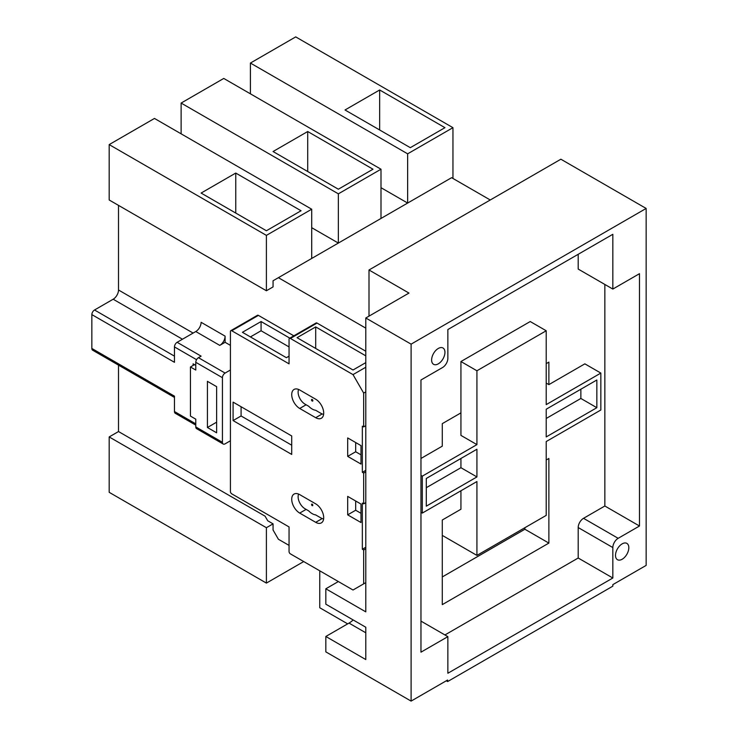 <?xml version="1.0" encoding="UTF-8"?>
<svg xmlns="http://www.w3.org/2000/svg" width="738" height="738" viewBox="0 0 738 738"><rect width="100%" height="100%" fill="white"/><g stroke="black" fill="none" stroke-linecap="round" stroke-linejoin="round"><path stroke-width="1.11" d="M431.629 359.996A9.419 5.443 120 0 0 433.575 364.314A9.419 5.443 120 0 0 440.835 361.786A9.419 5.443 120 0 0 444.949 352.303A9.419 5.443 120 0 0 442.994 347.995A9.419 5.443 120 0 0 435.734 350.513A9.419 5.443 120 0 0 431.629 359.996M615.501 555.4A9.419 5.443 120 0 0 617.457 559.708A9.419 5.443 120 0 0 624.717 557.19A9.419 5.443 120 0 0 628.822 547.707A9.419 5.443 120 0 0 626.876 543.389A9.419 5.443 120 0 0 619.616 545.917A9.419 5.443 120 0 0 615.501 555.4M312.183 504.137A0.941 0.544 -120 0 0 312.183 505.668A0.941 0.544 -120 0 0 312.183 504.137M312.183 399.507A0.941 0.544 -120 0 0 312.183 401.048A0.941 0.544 -120 0 0 312.183 399.507M289.056 545.4L278.392 539.247L273.06 530.013L273.06 523.86L266.4 527.707L266.4 583.094L303.715 561.553M266.4 583.094L109.178 492.32L109.178 436.933L118.504 431.546L265.071 516.166L267.737 520.779L273.06 523.86M266.4 527.707L109.178 436.933M347.681 623.868L319.766 607.752L319.766 570.825M365.799 632.789L349.009 623.093L325.827 636.479L325.827 651.866L411.103 701.1L447.615 680.021L447.615 681.561L446.278 680.787M447.615 681.561L612.835 586.166L612.835 584.634L646.147 565.4L646.147 208.448L411.103 344.148L365.799 317.995L365.799 611.867L325.827 588.786L325.827 604.173L365.799 627.245L365.799 659.56L325.827 636.479M447.865 673.259L612.835 578.011L612.835 547.55A7.537 4.354 -60 0 1 618.167 538.316L639.486 526.01L639.486 273.687L612.835 289.065L612.835 234.297L447.865 329.545L447.865 358.317A7.537 4.354 -60 0 1 442.532 367.542L420.964 379.996L420.964 652.171L447.865 636.645L447.865 673.259M411.103 701.1L411.103 344.148M118.504 365.116L118.504 431.546M174.463 397.431L92.628 350.19A3.773 2.177 -60 0 1 91.853 348.456L174.463 396.158L174.463 411.546L195.782 423.852M196.566 359.683L174.463 346.925L174.463 362.303L91.853 314.609L91.853 348.456M91.853 314.609A3.773 2.177 -60 0 1 94.519 309.997L113.172 299.222A7.537 4.354 120 0 0 118.504 289.997L193.116 333.078M118.504 205.376L118.504 289.997M365.799 328.152L278.392 277.682L451.61 177.683L490.253 199.989M646.147 208.448L560.871 159.214L369 269.988L408.972 293.069L365.799 317.995M258.411 315.384L231.76 330.762A1.882 1.089 -120 0 0 230.819 330.67L257.47 315.283A1.882 1.089 60 0 1 258.411 315.384L293.835 335.836M317.036 323.069L290.385 338.456A1.882 1.089 -120 0 0 289.444 338.364L316.095 322.976A1.882 1.089 60 0 1 317.036 323.069L365.799 351.233M278.392 277.682L273.06 280.763L273.06 286.916L266.4 290.763L266.4 235.376L311.704 209.214L154.473 118.44L109.178 144.602L266.4 235.376M225.099 342.303L225.099 336.15A7.537 4.354 -60 0 1 219.767 345.384L225.099 342.303L230.422 345.384M311.704 258.457L311.704 209.214M181.124 133.827L181.124 103.062L338.355 193.836L338.355 243.07L311.704 227.682M380.993 187.683L407.644 203.061L407.644 153.827L250.413 63.053L295.717 36.9L452.947 127.674L452.947 178.448M250.413 93.827L250.413 63.053M380.993 218.448L380.993 169.214L223.762 78.44L181.124 103.062M266.4 230.754L301.049 210.754L235.754 173.061L201.114 193.061L266.4 230.754M407.644 153.827L452.947 127.674M444.949 127.674L379.664 89.981L345.015 109.98L410.31 147.674L444.949 127.674M365.799 502.624L363.668 503.851L362.34 503.085L362.34 549.247L363.668 550.013L363.668 583.859L353.013 590.013L290.385 553.86A1.882 1.089 -120 0 1 289.056 551.554L289.056 526.932L231.76 493.851A1.882 1.089 -120 0 1 230.422 491.545L230.422 331.537A1.882 1.089 -120 0 1 230.819 330.67M365.799 425.697L363.668 426.924L362.34 426.158L362.34 472.311L363.668 473.086L365.799 471.85M363.668 473.086L363.668 503.851M290.385 338.456L353.013 374.618L363.668 393.077L365.799 391.85M363.668 393.077L363.668 426.924M195.782 365.384L193.116 363.843L193.116 365.439L194.5 364.646M174.463 346.925A3.773 2.177 -60 0 1 177.129 342.303L195.782 331.537A7.537 4.354 120 0 0 201.114 322.303L225.099 336.15M177.129 342.303L201.114 356.15L198.448 357.69L225.099 373.077L230.422 369.996M195.782 425.125L175.247 413.271A3.773 2.177 -60 0 1 174.463 411.546M223.208 444.036L196.566 428.649A3.773 2.177 -60 0 1 195.782 426.924L222.433 442.311A3.773 2.177 120 0 0 223.208 444.036A3.773 2.177 120 0 0 225.099 443.852L230.422 440.771M222.433 442.311L222.433 377.69L195.782 362.303L195.782 370.061L190.45 366.98L193.116 365.439M225.099 373.077A3.773 2.177 120 0 0 222.433 377.69M195.782 362.303A3.773 2.177 -60 0 1 198.448 357.69M190.45 366.98L190.45 416.094L195.782 419.175L195.782 426.924M207.424 381.334L207.424 427.496L216.631 432.809L216.631 386.657L207.424 381.334M216.631 422.173L207.424 427.496M363.668 583.859L365.799 582.633M363.668 550.013L365.799 548.777M353.013 374.618L365.799 367.229M365.799 355.845L315.698 326.916L297.045 337.69L353.013 369.996L365.799 362.616M231.76 330.762L289.056 363.843L289.056 339.231A1.882 1.089 -120 0 1 289.444 338.364M289.831 338.142L261.077 321.537L242.415 332.303L286.39 357.69L289.056 356.15M291.722 435.964L233.088 402.118L233.088 420.577L291.722 454.433L291.722 435.964M361.002 504.072L347.681 496.388L347.681 514.847L361.002 522.541L361.002 504.072M361.002 445.614L347.681 437.92L347.681 456.379L361.002 464.073L361.002 445.614M299.711 494.626A11.31 6.531 -120 0 0 294.056 494.063A11.31 6.531 -120 0 0 292.331 503.122A11.31 6.531 -120 0 0 299.711 513.085L315.698 522.32A11.31 6.531 -120 0 0 321.353 522.882A11.31 6.531 -120 0 0 323.087 513.814A11.31 6.531 -120 0 0 315.698 503.851L299.711 494.626M299.711 389.996A11.31 6.531 -120 0 0 294.056 389.443A11.31 6.531 -120 0 0 292.331 398.502A11.31 6.531 -120 0 0 299.711 408.465L315.698 417.699A11.31 6.531 -120 0 0 321.353 418.252A11.31 6.531 -120 0 0 323.087 409.193A11.31 6.531 -120 0 0 315.698 399.23L299.711 389.996M298.613 389.452A9.797 5.655 -120 0 0 305.043 404.156L308.752 406.297A13.192 7.62 -120 0 0 315.624 410.263L321.03 413.391A9.797 5.655 -120 0 0 323.622 414.304M298.613 494.082A9.797 5.655 -120 0 0 305.043 508.777L308.752 510.917A13.192 7.62 -120 0 0 315.624 514.884L321.03 518.011A9.797 5.655 -120 0 0 323.622 518.925M355.679 442.532L355.679 451.767L361.002 454.839M355.679 451.767L347.681 456.379M355.679 501.001L355.679 510.235L361.002 513.307M355.679 510.235L347.681 514.847M241.086 406.73L241.086 415.964L291.722 445.199M241.086 415.964L233.088 420.577M362.34 472.311L365.799 470.318M362.34 549.247L365.799 547.245M289.056 346.925L261.077 330.762L250.413 336.915M261.077 330.762L261.077 321.537M315.698 348.456L315.698 326.916M266.4 290.763L109.178 199.989L109.178 144.602M338.355 193.836L380.993 169.214M338.355 189.214L372.994 169.214L307.709 131.521L273.06 151.521L338.355 189.214M379.664 129.98L379.664 89.981M307.709 171.52L307.709 131.521M235.754 213.061L235.754 173.061M369 316.15L369 269.988M338.355 581.553L325.827 588.786M349.009 623.093A18.847 10.876 120 0 0 353.151 619.948M460.936 458.464L460.936 467.698L476.923 476.933L426.296 506.167L426.296 478.464L476.923 449.239L476.923 476.933M426.296 487.698L460.936 467.698M546.212 418.464L580.861 398.465L580.861 389.23M596.848 407.699L596.848 379.996L546.212 409.23L546.212 436.924L596.848 407.699L580.861 398.465M442.283 576.941L524.893 529.238L524.893 527.707M476.923 555.4L546.212 515.392L546.212 441.545L600.843 410.005L600.843 373.077L546.212 404.618L546.212 330.762L476.923 370.771L476.923 444.617L422.302 476.158L422.302 513.085L476.923 481.545L476.923 555.4L442.283 535.401M546.212 330.762L530.225 321.537L460.936 361.537L460.936 435.392L476.923 444.617M460.936 361.537L476.923 370.771M600.843 373.077L584.856 363.843L548.878 384.618L548.878 362.1L546.212 363.64M460.936 412.874L442.283 423.649L442.283 446.158L420.964 458.464M422.302 513.085L420.964 512.32M422.302 476.158L420.964 475.392M460.936 490.779L460.936 509.238L442.283 520.013L442.283 604.634L548.878 543.094L548.878 458.464L546.212 460.005M524.893 529.238L548.878 543.094M546.212 383.077L548.878 384.618M444.931 634.948L578.195 558.011L578.195 527.55A7.537 4.354 -60 0 1 583.527 518.316L604.846 506.01L604.846 284.453M578.195 254.296L578.195 269.066L612.835 289.065M604.846 506.01L639.486 526.01M420.964 621.11L447.865 636.645M578.195 558.011L612.835 578.011M219.767 345.384L195.782 331.537M94.519 309.997L174.463 356.15M182.461 339.231L113.172 299.222M306.113 404.775L299.711 408.465M322.192 413.944L315.698 417.699M306.113 509.395L299.711 513.085M322.192 518.565L315.698 522.32M612.835 547.55L578.195 527.55M583.527 518.316L618.167 538.316"/></g></svg>
